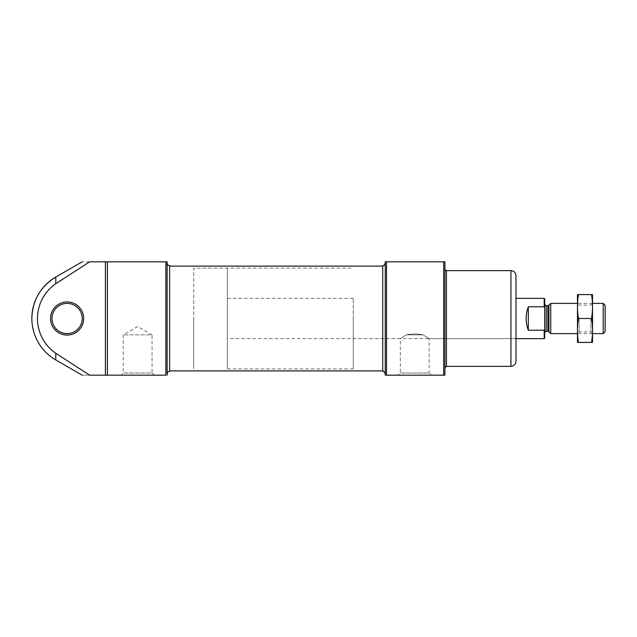 <?xml version="1.0" encoding="UTF-8"?>
<svg xmlns="http://www.w3.org/2000/svg" width="637" height="637" viewBox="0 0 637 637"><rect width="100%" height="100%" fill="white"/><g stroke="black" fill="none" stroke-linecap="round" stroke-linejoin="round"><path stroke-width="0.48" stroke-dasharray="3.19 2.39" d="M423.072 334.871C417.506 333.716 411.94 333.716 406.366 334.871L423.072 334.871L406.366 334.871C411.932 333.716 417.506 333.716 423.072 334.871C430.986 339.68 430.986 339.68 423.072 334.871C430.986 339.68 430.986 339.68 423.072 334.871M227.313 338.653L227.313 298.347L227.313 338.653L515.978 338.653L515.978 298.347L515.978 338.653L429.139 338.653L429.139 373.019L400.307 373.019L429.139 373.019L431.289 375.177L398.149 375.177L400.307 373.019L400.307 338.653L353.264 338.653L353.264 298.347L353.264 338.653M406.366 334.871C398.459 339.68 398.459 339.68 406.366 334.871C398.459 339.68 398.459 339.68 406.366 334.871M89.634 261.823C79.888 261.823 79.888 261.823 89.634 261.823L165.859 261.823L165.859 375.177L89.634 375.177C79.896 375.177 79.896 375.177 89.634 375.177L55.777 353.28A42.217 42.217 0 0 1 55.777 283.72L55.777 277.055M107.414 261.823L107.414 375.177M444.944 261.823L444.944 375.177L386.508 375.177L386.508 261.823L444.944 261.823M444.944 367.868L444.944 269.132L444.944 367.868M385.25 261.823L385.25 375.177M385.25 318.5L385.25 373.919L385.25 318.5M167.117 261.823L167.117 375.177M167.117 263.081L167.117 318.5M107.414 375.113L107.414 261.887L107.414 375.113M50.546 318.5A16.57 16.57 0 0 0 75.397 332.848A16.57 16.57 0 0 0 75.397 304.152A16.57 16.57 0 0 0 50.546 318.5M382.733 318.5L382.733 370.893L382.733 318.5M169.633 265.605L169.633 371.395M121.07 375.177L154.218 375.177L152.06 373.019L123.228 373.019L152.06 373.019L152.06 334.871L123.228 334.871L152.06 334.871L137.64 326.55L123.228 334.871L123.228 373.019L121.07 375.177M52.003 318.5A15.113 15.113 0 0 0 74.672 331.59A15.113 15.113 0 0 0 74.672 305.41A15.113 15.113 0 0 0 52.003 318.5M515.978 275.678L515.978 361.322M353.264 318.5L353.264 368.879L353.264 318.5M193.728 318.5L193.728 368.879L193.728 318.5M544.699 338.143L544.699 298.857M544.699 318.5L544.699 332.856L544.699 318.5M544.189 298.347L544.189 306.755L528.32 306.755C525.445 314.582 525.445 322.418 528.32 330.245L544.189 330.245L544.189 338.653M544.189 306.755L544.699 307.639M353.264 298.347L227.313 298.347M227.313 268.121L227.313 368.879L227.313 268.121L193.728 268.121L193.728 368.879L193.728 268.121L353.264 268.121M528.32 330.245L528.32 306.755M605.15 305.322L605.15 331.678M603.215 303.387L603.215 333.613M550.742 303.387L550.742 333.613M592.553 294.7L592.553 342.3M592.553 318.5L592.553 333.613L592.553 318.5M591.526 342.427C592.832 342.427 592.832 342.427 591.526 342.427C592.832 334.457 592.832 326.478 591.526 318.5C592.832 310.522 592.832 302.543 591.526 294.573C592.832 294.573 592.832 294.573 591.526 294.573L578.468 294.573C577.162 294.573 577.162 294.573 578.468 294.573C577.162 302.543 577.162 310.522 578.468 318.5C577.162 326.478 577.162 334.457 578.468 342.427C577.162 342.427 577.162 342.427 578.468 342.427L591.526 342.427M591.526 318.5L578.468 318.5M577.441 294.7L577.441 342.3M590.849 318.5L590.849 331.909L590.849 318.5M579.144 318.5L579.144 331.909L579.144 318.5M55.777 353.28L55.777 359.945M443.686 261.823L443.686 375.177M105.4 375.177L105.4 261.823M510.946 270.637L510.946 366.363M446.457 270.637L446.457 366.363M548.919 305.211L548.919 331.789M547.852 305.656L547.852 331.344M546.212 305.656L546.212 331.344M353.264 368.879L227.313 368.879M592.553 303.387L577.441 303.387L579.144 305.091L590.849 305.091L592.553 303.387M592.553 333.613L577.441 333.613L579.144 331.909L590.849 331.909L592.553 333.613"/><path stroke-width="0.96" d="M167.117 375.177L167.117 261.823L165.859 261.823L165.859 375.177L107.414 375.177L107.414 261.823L89.634 261.823C79.888 261.823 79.888 261.823 89.634 261.823L55.777 283.72L89.634 261.823M167.117 261.823L107.414 261.823M107.414 375.177L89.634 375.177C79.896 375.177 79.896 375.177 89.634 375.177L55.777 353.28A42.217 42.217 0 0 1 55.777 283.72L55.777 277.055C40.426 286.61 32.447 300.425 31.85 318.5A47.863 47.863 0 0 0 55.777 359.945L55.777 353.28M385.25 375.177L444.944 375.177L444.944 261.823L385.25 261.823L386.508 261.823L386.508 375.177L385.25 375.177L385.25 261.823M167.117 318.5L167.117 263.081C167.499 264.825 168.335 265.669 169.633 265.605L169.633 371.395C168.335 371.331 167.499 372.175 167.117 373.919M50.546 318.5A16.57 16.57 0 0 0 75.397 332.848A16.57 16.57 0 0 0 75.397 304.152A16.57 16.57 0 0 0 50.546 318.5M382.733 266.107L382.733 371.395L382.733 265.605L382.733 266.107L169.633 266.107M154.218 375.177L121.07 375.177M431.289 375.177L398.149 375.177M52.003 318.5A15.113 15.113 0 0 0 74.672 331.59A15.113 15.113 0 0 0 74.672 305.41A15.113 15.113 0 0 0 52.003 318.5M444.944 367.868L446.457 366.363L510.946 366.363C514.003 366.06 515.683 364.38 515.978 361.322L515.978 275.678C515.683 272.62 514.003 270.94 510.946 270.637L446.457 270.637C446.226 271.083 445.725 270.574 444.944 269.132M544.699 307.639L544.189 306.755L528.32 306.755C525.445 314.582 525.445 322.418 528.32 330.245L544.189 330.245L544.699 329.361L544.189 330.245L544.189 338.653L544.699 338.143L544.699 298.857L544.189 298.347L515.978 298.347M544.189 306.755L544.189 298.347M528.32 330.245L528.32 306.755M603.215 303.387L603.215 333.613L605.15 331.678L605.15 305.322L603.215 303.387L592.553 303.387M577.441 333.613L550.742 333.613L550.742 303.387L577.441 303.387M592.521 342.427L592.521 294.573M591.526 342.427C592.832 342.427 592.832 342.427 591.526 342.427L578.468 342.427C577.162 342.427 577.162 342.427 578.468 342.427C577.162 334.457 577.162 326.478 578.468 318.5C577.162 310.522 577.162 302.543 578.468 294.573C577.162 294.573 577.162 294.573 578.468 294.573L591.526 294.573C592.832 294.573 592.832 294.573 591.526 294.573C592.832 302.543 592.832 310.522 591.526 318.5C592.832 326.478 592.832 334.457 591.526 342.427M591.526 318.5L578.468 318.5M577.472 342.427L577.472 294.573M443.686 375.177L443.686 261.823M105.4 375.177L105.4 261.823M510.946 366.363L510.946 270.637M446.457 366.363L446.457 270.637M548.919 305.211L547.852 305.656L547.852 331.344L548.919 331.789L548.919 305.211L550.742 303.387M547.852 331.344L546.212 331.344L546.212 305.656C545.973 306.094 545.471 305.593 544.699 304.144M31.85 318.5A47.863 47.863 0 0 1 55.777 277.055L82.157 261.823M55.777 359.945L82.157 375.177M382.733 371.395C383.347 370.758 384.183 371.594 385.25 373.919M382.733 265.605C383.347 266.242 384.183 265.406 385.25 263.081M382.733 370.893L169.633 370.893M544.189 338.653L515.978 338.653M603.215 333.613L592.553 333.613M548.919 331.789L550.742 333.613M547.852 305.656L546.212 305.656M546.212 331.344C545.973 330.906 545.471 331.407 544.699 332.856"/></g></svg>
